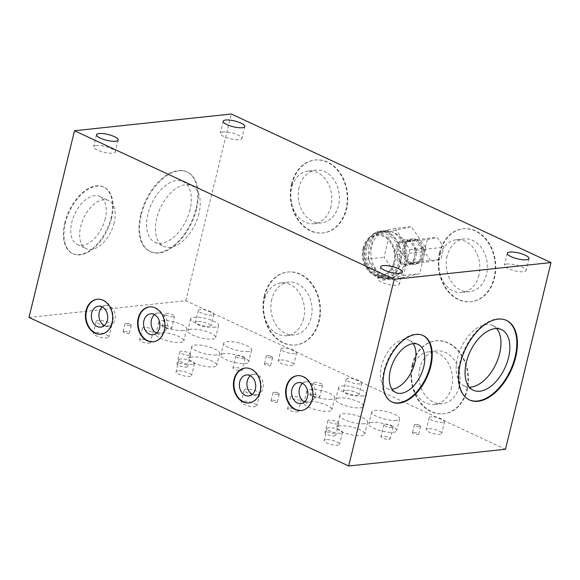 <?xml version="1.0" encoding="UTF-8"?>
<svg xmlns="http://www.w3.org/2000/svg" width="580" height="580" viewBox="0 0 580 580"><rect width="100%" height="100%" fill="white"/><g stroke="black" fill="none" stroke-linecap="round" stroke-linejoin="round"><path stroke-width="0.43" stroke-dasharray="2.9 2.17" d="M419.848 426.713A3.19 0.855 13.7 0 0 420.58 426.365A3.19 0.855 13.7 0 0 419.637 425.474A3.19 0.855 13.7 0 0 415.621 424.495A3.19 0.855 13.7 0 0 415.106 424.509A3.19 0.855 13.7 0 0 414.374 424.857A3.19 0.855 13.7 0 0 416.31 426.162A3.19 0.855 13.7 0 0 419.848 426.713M413.192 432.383A3.19 0.855 13.7 0 0 412.46 432.731A3.19 0.855 13.7 0 0 414.396 434.036A3.19 0.855 13.7 0 0 417.926 434.587A3.19 0.855 13.7 0 0 418.659 434.239A3.19 0.855 13.7 0 0 416.723 432.934A3.19 0.855 13.7 0 0 413.192 432.383M271.839 357.933A3.19 0.855 13.7 0 0 272.571 357.584A3.19 0.855 13.7 0 0 271.636 356.685A3.19 0.855 13.7 0 0 267.619 355.707A3.19 0.855 13.7 0 0 267.105 355.728A3.19 0.855 13.7 0 0 266.372 356.076A3.19 0.855 13.7 0 0 268.308 357.381A3.19 0.855 13.7 0 0 271.839 357.933M265.183 363.602A3.19 0.855 13.7 0 0 264.451 363.95A3.19 0.855 13.7 0 0 266.387 365.255A3.19 0.855 13.7 0 0 269.918 365.806A3.19 0.855 13.7 0 0 270.65 365.458A3.19 0.855 13.7 0 0 268.714 364.153A3.19 0.855 13.7 0 0 265.183 363.602M412.764 364.602A36.692 28.384 -96.1 0 0 443.888 413.743A36.692 28.384 -96.1 0 0 467.233 389.912A36.692 28.384 -96.1 0 0 436.102 340.779A36.692 28.384 -96.1 0 0 412.764 364.602M412.264 364.653A36.692 28.384 -96.1 0 0 443.388 413.794A36.692 28.384 -96.1 0 0 466.726 389.97A36.692 28.384 -96.1 0 0 435.602 340.83A36.692 28.384 -96.1 0 0 412.264 364.653M222.792 131.965A11.165 2.987 13.7 0 0 220.226 133.175A11.165 2.987 13.7 0 0 226.998 137.743A11.165 2.987 13.7 0 0 239.366 139.671A11.165 2.987 13.7 0 0 241.925 138.46A11.165 2.987 13.7 0 0 235.154 133.893A11.165 2.987 13.7 0 0 222.792 131.965M196.584 208.967A43.87 25.201 -65.1 0 1 150.452 251.698A43.87 25.201 -65.1 0 1 141.303 214.861A43.87 25.201 -65.1 0 1 187.427 172.129A43.87 25.201 -65.1 0 1 196.584 208.967M140.708 214.585A43.87 25.201 114.9 0 0 149.857 251.423A43.87 25.201 114.9 0 0 195.989 208.691A43.87 25.201 114.9 0 0 186.832 171.854A43.87 25.201 114.9 0 0 140.708 214.585M366.879 247.479A21.532 16.66 -96.1 0 0 384.438 276.377A21.532 16.66 -96.1 0 0 398.844 262.334A21.532 16.66 -96.1 0 0 379.871 233.588A21.532 16.66 -96.1 0 0 366.879 247.479M363.116 247.972A21.315 16.494 -96.1 0 0 380.502 276.58A21.315 16.494 -96.1 0 0 394.762 262.675A21.315 16.494 -96.1 0 0 375.985 234.219A21.315 16.494 -96.1 0 0 363.116 247.972M369.119 246.225A23.925 18.509 -96.1 0 0 389.419 278.269A23.925 18.509 -96.1 0 0 404.644 262.733A23.925 18.509 -96.1 0 0 384.344 230.68A23.925 18.509 -96.1 0 0 369.119 246.225M365.103 246.652A23.925 18.509 -96.1 0 0 385.403 278.697A23.925 18.509 -96.1 0 0 400.62 263.161A23.925 18.509 -96.1 0 0 380.321 231.115A23.925 18.509 -96.1 0 0 365.103 246.652M469.256 399.852A43.87 25.201 -65.1 0 1 468.959 399.714A43.87 25.201 -65.1 0 1 459.81 362.884A43.87 25.201 -65.1 0 1 505.934 320.153A43.87 25.201 -65.1 0 1 506.231 320.29M101.152 334.138A17.545 13.572 -96.1 0 0 101.399 334.109A17.545 13.572 -96.1 0 0 112.563 322.719A17.545 13.572 -96.1 0 0 97.679 299.215A17.545 13.572 -96.1 0 0 97.425 299.244M153.338 341.765A17.545 13.572 -96.1 0 0 153.584 341.736A17.545 13.572 -96.1 0 0 164.749 330.339A17.545 13.572 -96.1 0 0 149.865 306.842A17.545 13.572 -96.1 0 0 149.611 306.871M380.321 277.544A11.165 2.987 13.7 0 0 377.754 278.748A11.165 2.987 13.7 0 0 381.567 282.141A11.165 2.987 13.7 0 0 396.894 285.244A11.165 2.987 13.7 0 0 399.453 284.04A11.165 2.987 13.7 0 0 392.682 279.473A11.165 2.987 13.7 0 0 380.321 277.544M292.066 183.809A36.692 28.384 -96.1 0 0 323.19 232.95A36.692 28.384 -96.1 0 0 346.528 209.119A36.692 28.384 -96.1 0 0 315.404 159.978A36.692 28.384 -96.1 0 0 292.066 183.809M291.559 183.86A36.692 28.384 -96.1 0 0 322.69 233A36.692 28.384 -96.1 0 0 346.028 209.177A36.692 28.384 -96.1 0 0 314.904 160.036A36.692 28.384 -96.1 0 0 291.559 183.86M440.068 252.59A36.692 28.384 -96.1 0 0 471.199 301.731A36.692 28.384 -96.1 0 0 494.537 277.907A36.692 28.384 -96.1 0 0 463.413 228.767A36.692 28.384 -96.1 0 0 440.068 252.59M439.567 252.648A36.692 28.384 -96.1 0 0 470.692 301.781A36.692 28.384 -96.1 0 0 494.037 277.958A36.692 28.384 -96.1 0 0 462.905 228.817A36.692 28.384 -96.1 0 0 439.567 252.648M111.65 218.029A36.692 21.083 -65.1 0 1 73.066 253.764A36.692 21.083 -65.1 0 1 65.409 222.959A36.692 21.083 -65.1 0 1 103.994 187.224A36.692 21.083 -65.1 0 1 111.65 218.029M64.822 222.684A36.692 21.083 114.9 0 0 72.478 253.489A36.692 21.083 114.9 0 0 111.055 217.754A36.692 21.083 114.9 0 0 103.4 186.948A36.692 21.083 114.9 0 0 64.822 222.684M391.877 401.918A36.692 21.083 -65.1 0 1 391.58 401.788A36.692 21.083 -65.1 0 1 383.924 370.982A36.692 21.083 -65.1 0 1 422.501 335.24A36.692 21.083 -65.1 0 1 422.798 335.385M96.142 145.478A11.165 2.987 13.7 0 0 93.583 146.689A11.165 2.987 13.7 0 0 97.397 150.082A11.165 2.987 13.7 0 0 112.723 153.185A11.165 2.987 13.7 0 0 115.282 151.975A11.165 2.987 13.7 0 0 108.511 147.407A11.165 2.987 13.7 0 0 96.142 145.478M301.339 410.546A17.545 13.572 -96.1 0 0 301.593 410.517A17.545 13.572 -96.1 0 0 312.758 399.127A17.545 13.572 -96.1 0 0 297.866 375.623A17.545 13.572 -96.1 0 0 297.62 375.651M249.154 402.919A17.545 13.572 -96.1 0 0 249.407 402.897A17.545 13.572 -96.1 0 0 260.572 391.5A17.545 13.572 -96.1 0 0 245.681 367.995A17.545 13.572 -96.1 0 0 245.434 368.024M278.48 394.501A3.19 0.855 13.7 0 0 279.212 394.161A3.19 0.855 13.7 0 0 278.277 393.262A3.19 0.855 13.7 0 0 274.26 392.283A3.19 0.855 13.7 0 0 273.745 392.298A3.19 0.855 13.7 0 0 273.013 392.646A3.19 0.855 13.7 0 0 274.949 393.95A3.19 0.855 13.7 0 0 278.48 394.501M271.824 400.178A3.19 0.855 13.7 0 0 271.092 400.519A3.19 0.855 13.7 0 0 273.028 401.824A3.19 0.855 13.7 0 0 276.566 402.375A3.19 0.855 13.7 0 0 277.291 402.034A3.19 0.855 13.7 0 0 275.362 400.729A3.19 0.855 13.7 0 0 271.824 400.178M130.478 325.721A3.19 0.855 13.7 0 0 131.21 325.373A3.19 0.855 13.7 0 0 130.268 324.481A3.19 0.855 13.7 0 0 126.251 323.502A3.19 0.855 13.7 0 0 125.737 323.517A3.19 0.855 13.7 0 0 125.004 323.865A3.19 0.855 13.7 0 0 126.94 325.17A3.19 0.855 13.7 0 0 130.478 325.721M123.823 331.39A3.19 0.855 13.7 0 0 123.09 331.738A3.19 0.855 13.7 0 0 125.026 333.043A3.19 0.855 13.7 0 0 128.557 333.594A3.19 0.855 13.7 0 0 129.289 333.246A3.19 0.855 13.7 0 0 127.353 331.941A3.19 0.855 13.7 0 0 123.823 331.39M506.963 264.031A11.165 2.987 13.7 0 0 504.404 265.234A11.165 2.987 13.7 0 0 511.176 269.801A11.165 2.987 13.7 0 0 523.537 271.73A11.165 2.987 13.7 0 0 526.096 270.526A11.165 2.987 13.7 0 0 522.283 267.126A11.165 2.987 13.7 0 0 506.963 264.031M264.755 295.822A36.692 28.384 -96.1 0 0 295.887 344.962A36.692 28.384 -96.1 0 0 319.225 321.132A36.692 28.384 -96.1 0 0 288.101 271.991A36.692 28.384 -96.1 0 0 264.755 295.822M264.255 295.873A36.692 28.384 -96.1 0 0 295.38 345.013A36.692 28.384 -96.1 0 0 318.724 321.189A36.692 28.384 -96.1 0 0 287.593 272.049A36.692 28.384 -96.1 0 0 264.255 295.873M197.258 321.523A7.975 2.131 13.7 0 0 195.431 322.386A7.975 2.131 13.7 0 0 200.267 325.648A7.975 2.131 13.7 0 0 209.097 327.026A7.975 2.131 13.7 0 0 210.931 326.17A7.975 2.131 13.7 0 0 206.096 322.908A7.975 2.131 13.7 0 0 197.258 321.523M212.012 315.078A7.975 2.131 -166.3 0 1 203.181 313.7A7.975 2.131 -166.3 0 1 198.345 310.438A7.975 2.131 -166.3 0 1 200.173 309.575A7.975 2.131 -166.3 0 1 209.003 310.96A7.975 2.131 -166.3 0 1 213.839 314.222A7.975 2.131 -166.3 0 1 212.012 315.078M311.467 394.183A4.785 1.276 13.7 0 0 310.365 394.704A4.785 1.276 13.7 0 0 313.272 396.662A4.785 1.276 13.7 0 0 318.572 397.488A4.785 1.276 13.7 0 0 319.667 396.974A4.785 1.276 13.7 0 0 316.767 395.016A4.785 1.276 13.7 0 0 311.467 394.183M321.48 385.54A4.785 1.276 -166.3 0 1 316.18 384.714A4.785 1.276 -166.3 0 1 313.28 382.757A4.785 1.276 -166.3 0 1 314.375 382.242A4.785 1.276 -166.3 0 1 319.674 383.068A4.785 1.276 -166.3 0 1 322.582 385.026A4.785 1.276 -166.3 0 1 321.48 385.54M419.811 368.162A26.52 20.517 -96.1 0 0 442.308 403.68A26.52 20.517 -96.1 0 0 459.179 386.461A26.52 20.517 -96.1 0 0 436.682 350.943A26.52 20.517 -96.1 0 0 419.811 368.162M451.639 387.266A26.52 20.517 83.9 0 1 434.768 404.485A26.52 20.517 83.9 0 1 412.271 368.967A26.52 20.517 83.9 0 1 429.142 351.748A26.52 20.517 83.9 0 1 451.639 387.266M372.092 422.356A14.355 3.835 13.7 0 0 368.793 423.915A14.355 3.835 13.7 0 0 377.5 429.78A14.355 3.835 13.7 0 0 393.399 432.267A14.355 3.835 13.7 0 0 396.691 430.715A14.355 3.835 13.7 0 0 387.984 424.843A14.355 3.835 13.7 0 0 372.092 422.356M396.314 420.319A14.355 3.835 -166.3 0 1 380.415 417.832A14.355 3.835 -166.3 0 1 371.708 411.967A14.355 3.835 -166.3 0 1 374.999 410.408A14.355 3.835 -166.3 0 1 390.898 412.895A14.355 3.835 -166.3 0 1 399.605 418.767A14.355 3.835 -166.3 0 1 396.314 420.319M198.882 213.795A33.43 19.205 -65.1 0 1 163.734 246.355A33.43 19.205 -65.1 0 1 156.76 218.29A33.43 19.205 -65.1 0 1 191.907 185.731A33.43 19.205 -65.1 0 1 198.882 213.795M190.001 209.67A33.43 19.205 -65.1 0 1 154.853 242.23A33.43 19.205 -65.1 0 1 147.878 214.165A33.43 19.205 -65.1 0 1 183.026 181.598A33.43 19.205 -65.1 0 1 190.001 209.67M363.906 248.334A20.256 15.675 -96.1 0 0 381.089 275.471A20.256 15.675 -96.1 0 0 393.979 262.312A20.256 15.675 -96.1 0 0 376.79 235.183A20.256 15.675 -96.1 0 0 363.906 248.334M393.878 262.327A20.256 15.675 83.9 0 1 380.995 275.478A20.256 15.675 83.9 0 1 363.805 248.349A20.256 15.675 83.9 0 1 376.696 235.19A20.256 15.675 83.9 0 1 393.878 262.327M496.632 328.555A33.43 19.205 114.9 0 0 492.659 325.496A33.43 19.205 114.9 0 0 457.504 358.056A33.43 19.205 114.9 0 0 464.478 386.12A33.43 19.205 114.9 0 0 469.387 387.186M191.059 329.157A14.355 3.835 13.7 0 0 187.768 330.709A14.355 3.835 13.7 0 0 196.475 336.581A14.355 3.835 13.7 0 0 212.374 339.061A14.355 3.835 13.7 0 0 215.666 337.509A14.355 3.835 13.7 0 0 206.958 331.637A14.355 3.835 13.7 0 0 191.059 329.157M215.289 327.113A14.355 3.835 -166.3 0 1 199.389 324.633A14.355 3.835 -166.3 0 1 190.682 318.761A14.355 3.835 -166.3 0 1 193.974 317.209A14.355 3.835 -166.3 0 1 209.873 319.689A14.355 3.835 -166.3 0 1 218.58 325.561A14.355 3.835 -166.3 0 1 215.289 327.113M339.068 397.938A14.355 3.835 13.7 0 0 335.776 399.489A14.355 3.835 13.7 0 0 344.484 405.362A14.355 3.835 13.7 0 0 360.383 407.841A14.355 3.835 13.7 0 0 363.674 406.29A14.355 3.835 13.7 0 0 354.967 400.417A14.355 3.835 13.7 0 0 339.068 397.938M363.29 395.893A14.355 3.835 -166.3 0 1 347.391 393.414A14.355 3.835 -166.3 0 1 338.691 387.541A14.355 3.835 -166.3 0 1 341.982 385.99A14.355 3.835 -166.3 0 1 357.882 388.47A14.355 3.835 -166.3 0 1 366.589 394.342A14.355 3.835 -166.3 0 1 363.29 395.893M95.142 332.42A7.975 2.131 13.7 0 0 93.315 333.282A7.975 2.131 13.7 0 0 98.15 336.545A7.975 2.131 13.7 0 0 106.981 337.923A7.975 2.131 13.7 0 0 108.808 337.06A7.975 2.131 13.7 0 0 103.972 333.805A7.975 2.131 13.7 0 0 95.142 332.42M109.896 325.974A7.975 2.131 -166.3 0 1 101.058 324.597A7.975 2.131 -166.3 0 1 96.222 321.334A7.975 2.131 -166.3 0 1 98.056 320.472A7.975 2.131 -166.3 0 1 106.887 321.856A7.975 2.131 -166.3 0 1 111.722 325.119A7.975 2.131 -166.3 0 1 109.896 325.974M243.143 401.208A7.975 2.131 13.7 0 0 241.316 402.071A7.975 2.131 13.7 0 0 246.152 405.333A7.975 2.131 13.7 0 0 254.99 406.711A7.975 2.131 13.7 0 0 256.817 405.848A7.975 2.131 13.7 0 0 251.981 402.585A7.975 2.131 13.7 0 0 243.143 401.208M257.897 394.762A7.975 2.131 -166.3 0 1 249.067 393.385A7.975 2.131 -166.3 0 1 244.231 390.123A7.975 2.131 -166.3 0 1 246.058 389.26A7.975 2.131 -166.3 0 1 254.888 390.637A7.975 2.131 -166.3 0 1 259.731 393.9A7.975 2.131 -166.3 0 1 257.897 394.762M177.908 370.888A7.975 2.131 13.7 0 0 176.073 371.751A7.975 2.131 13.7 0 0 180.909 375.013A7.975 2.131 13.7 0 0 189.747 376.391A7.975 2.131 13.7 0 0 191.574 375.528A7.975 2.131 13.7 0 0 186.738 372.266A7.975 2.131 13.7 0 0 177.908 370.888M192.661 364.443A7.975 2.131 -166.3 0 1 183.824 363.065A7.975 2.131 -166.3 0 1 178.988 359.803A7.975 2.131 -166.3 0 1 180.815 358.94A7.975 2.131 -166.3 0 1 189.653 360.318A7.975 2.131 -166.3 0 1 194.488 363.58A7.975 2.131 -166.3 0 1 192.661 364.443M104.299 325.525A10.527 8.142 -96.1 0 0 108.192 326.33A10.527 8.142 -96.1 0 0 114.891 319.493A10.527 8.142 -96.1 0 0 105.959 305.392A10.527 8.142 -96.1 0 0 102.319 306.994M140.868 339.314A5.582 1.494 13.7 0 0 139.591 339.916A5.582 1.494 13.7 0 0 142.977 342.2A5.582 1.494 13.7 0 0 149.161 343.171A5.582 1.494 13.7 0 0 150.438 342.562A5.582 1.494 13.7 0 0 147.052 340.279A5.582 1.494 13.7 0 0 140.868 339.314M152.069 331.224A5.582 1.494 -166.3 0 1 145.892 330.252A5.582 1.494 -166.3 0 1 142.506 327.976A5.582 1.494 -166.3 0 1 143.782 327.367A5.582 1.494 -166.3 0 1 149.966 328.331A5.582 1.494 -166.3 0 1 153.352 330.614A5.582 1.494 -166.3 0 1 152.069 331.224M156.484 333.152A10.527 8.142 -96.1 0 0 160.377 333.957A10.527 8.142 -96.1 0 0 167.076 327.12A10.527 8.142 -96.1 0 0 158.144 313.019A10.527 8.142 -96.1 0 0 154.505 314.621M178.212 363.276A5.582 1.494 13.7 0 0 176.929 363.877A5.582 1.494 13.7 0 0 180.315 366.161A5.582 1.494 13.7 0 0 186.499 367.125A5.582 1.494 13.7 0 0 187.782 366.524A5.582 1.494 13.7 0 0 184.397 364.24A5.582 1.494 13.7 0 0 178.212 363.276M189.413 355.177A5.582 1.494 -166.3 0 1 183.229 354.213A5.582 1.494 -166.3 0 1 179.844 351.93A5.582 1.494 -166.3 0 1 181.127 351.328A5.582 1.494 -166.3 0 1 187.311 352.292A5.582 1.494 -166.3 0 1 190.697 354.576A5.582 1.494 -166.3 0 1 189.413 355.177M159.203 332.558A14.355 3.835 13.7 0 0 155.904 334.109A14.355 3.835 13.7 0 0 164.611 339.981A14.355 3.835 13.7 0 0 180.51 342.461A14.355 3.835 13.7 0 0 183.802 340.91A14.355 3.835 13.7 0 0 175.102 335.037A14.355 3.835 13.7 0 0 159.203 332.558M183.425 330.513A14.355 3.835 -166.3 0 1 167.526 328.033A14.355 3.835 -166.3 0 1 158.819 322.161A14.355 3.835 -166.3 0 1 162.11 320.61A14.355 3.835 -166.3 0 1 178.009 323.089A14.355 3.835 -166.3 0 1 186.716 328.962A14.355 3.835 -166.3 0 1 183.425 330.513M307.204 401.338A14.355 3.835 13.7 0 0 303.913 402.89A14.355 3.835 13.7 0 0 312.62 408.762A14.355 3.835 13.7 0 0 328.519 411.242A14.355 3.835 13.7 0 0 331.811 409.69A14.355 3.835 13.7 0 0 323.103 403.818A14.355 3.835 13.7 0 0 307.204 401.338M331.434 399.294A14.355 3.835 -166.3 0 1 315.535 396.814A14.355 3.835 -166.3 0 1 306.827 390.942A14.355 3.835 -166.3 0 1 310.119 389.39A14.355 3.835 -166.3 0 1 326.018 391.87A14.355 3.835 -166.3 0 1 334.725 397.742A14.355 3.835 -166.3 0 1 331.434 399.294M299.113 187.369A26.52 20.517 -96.1 0 0 321.61 222.887A26.52 20.517 -96.1 0 0 338.481 205.668A26.52 20.517 -96.1 0 0 315.984 170.15A26.52 20.517 -96.1 0 0 299.113 187.369M330.941 206.473A26.52 20.517 83.9 0 1 314.07 223.692A26.52 20.517 83.9 0 1 291.573 188.174A26.52 20.517 83.9 0 1 308.444 170.955A26.52 20.517 83.9 0 1 330.941 206.473M192.118 356.99A14.355 3.835 13.7 0 0 188.826 358.541A14.355 3.835 13.7 0 0 197.533 364.414A14.355 3.835 13.7 0 0 213.433 366.894A14.355 3.835 13.7 0 0 216.724 365.342A14.355 3.835 13.7 0 0 208.017 359.469A14.355 3.835 13.7 0 0 192.118 356.99M216.347 354.945A14.355 3.835 -166.3 0 1 200.448 352.466A14.355 3.835 -166.3 0 1 191.741 346.594A14.355 3.835 -166.3 0 1 195.032 345.042A14.355 3.835 -166.3 0 1 210.931 347.521A14.355 3.835 -166.3 0 1 219.639 353.394A14.355 3.835 -166.3 0 1 216.347 354.945M447.115 256.157A26.52 20.517 -96.1 0 0 469.611 291.675A26.52 20.517 -96.1 0 0 486.482 274.449A26.52 20.517 -96.1 0 0 463.986 238.931A26.52 20.517 -96.1 0 0 447.115 256.157M478.95 275.254A26.52 20.517 83.9 0 1 462.079 292.48A26.52 20.517 83.9 0 1 439.575 256.954A26.52 20.517 83.9 0 1 456.446 239.736A26.52 20.517 83.9 0 1 478.95 275.254M340.126 425.771A14.355 3.835 13.7 0 0 336.835 427.322A14.355 3.835 13.7 0 0 345.542 433.195A14.355 3.835 13.7 0 0 361.442 435.674A14.355 3.835 13.7 0 0 364.733 434.123A14.355 3.835 13.7 0 0 356.026 428.25A14.355 3.835 13.7 0 0 340.126 425.771M364.349 423.726A14.355 3.835 -166.3 0 1 348.45 421.247A14.355 3.835 -166.3 0 1 339.75 415.374A14.355 3.835 -166.3 0 1 343.041 413.823A14.355 3.835 -166.3 0 1 358.94 416.302A14.355 3.835 -166.3 0 1 367.64 422.175A14.355 3.835 -166.3 0 1 364.349 423.726M382.039 436.116A4.785 1.276 13.7 0 0 380.937 436.631A4.785 1.276 13.7 0 0 383.844 438.589A4.785 1.276 13.7 0 0 389.144 439.415A4.785 1.276 13.7 0 0 390.238 438.9A4.785 1.276 13.7 0 0 387.338 436.943A4.785 1.276 13.7 0 0 382.039 436.116M392.051 427.467A4.785 1.276 -166.3 0 1 386.751 426.641A4.785 1.276 -166.3 0 1 383.851 424.683A4.785 1.276 -166.3 0 1 384.953 424.168A4.785 1.276 -166.3 0 1 390.253 424.995A4.785 1.276 -166.3 0 1 393.153 426.952A4.785 1.276 -166.3 0 1 392.051 427.467M234.03 367.336A4.785 1.276 13.7 0 0 232.935 367.851A4.785 1.276 13.7 0 0 235.835 369.808A4.785 1.276 13.7 0 0 241.135 370.635A4.785 1.276 13.7 0 0 242.23 370.12A4.785 1.276 13.7 0 0 239.33 368.162A4.785 1.276 13.7 0 0 234.03 367.336M244.049 358.687A4.785 1.276 -166.3 0 1 238.75 357.86A4.785 1.276 -166.3 0 1 235.85 355.902A4.785 1.276 -166.3 0 1 236.944 355.388A4.785 1.276 -166.3 0 1 242.244 356.214A4.785 1.276 -166.3 0 1 245.144 358.172A4.785 1.276 -166.3 0 1 244.049 358.687M114.122 222.836A26.52 15.239 -65.1 0 1 86.231 248.675A26.52 15.239 -65.1 0 1 80.7 226.403A26.52 15.239 -65.1 0 1 108.59 200.571A26.52 15.239 -65.1 0 1 114.122 222.836M105.241 218.711A26.52 15.239 -65.1 0 1 77.358 244.542A26.52 15.239 -65.1 0 1 71.819 222.278A26.52 15.239 -65.1 0 1 99.709 196.446A26.52 15.239 -65.1 0 1 105.241 218.711M413.185 343.679A26.52 15.239 114.9 0 0 409.335 340.337A26.52 15.239 114.9 0 0 381.451 366.168A26.52 15.239 114.9 0 0 386.983 388.44A26.52 15.239 114.9 0 0 392.015 389.224M304.486 401.933A10.527 8.142 -96.1 0 0 308.386 402.738A10.527 8.142 -96.1 0 0 315.085 395.901A10.527 8.142 -96.1 0 0 306.153 381.799A10.527 8.142 -96.1 0 0 302.513 383.402M326.221 432.057A5.582 1.494 13.7 0 0 324.938 432.658A5.582 1.494 13.7 0 0 328.324 434.942A5.582 1.494 13.7 0 0 334.508 435.906A5.582 1.494 13.7 0 0 335.791 435.304A5.582 1.494 13.7 0 0 332.405 433.021A5.582 1.494 13.7 0 0 326.221 432.057M337.422 423.958A5.582 1.494 -166.3 0 1 331.238 422.994A5.582 1.494 -166.3 0 1 327.852 420.71A5.582 1.494 -166.3 0 1 329.128 420.108A5.582 1.494 -166.3 0 1 335.312 421.073A5.582 1.494 -166.3 0 1 338.698 423.357A5.582 1.494 -166.3 0 1 337.422 423.958M252.3 394.313A10.527 8.142 -96.1 0 0 256.2 395.111A10.527 8.142 -96.1 0 0 262.899 388.274A10.527 8.142 -96.1 0 0 253.968 374.173A10.527 8.142 -96.1 0 0 250.328 375.775M288.876 408.095A5.582 1.494 13.7 0 0 287.593 408.704A5.582 1.494 13.7 0 0 290.979 410.988A5.582 1.494 13.7 0 0 297.163 411.952A5.582 1.494 13.7 0 0 298.446 411.343A5.582 1.494 13.7 0 0 295.06 409.067A5.582 1.494 13.7 0 0 288.876 408.095M300.077 400.004A5.582 1.494 -166.3 0 1 293.893 399.04A5.582 1.494 -166.3 0 1 290.507 396.756A5.582 1.494 -166.3 0 1 291.791 396.147A5.582 1.494 -166.3 0 1 297.975 397.119A5.582 1.494 -166.3 0 1 301.361 399.402A5.582 1.494 -166.3 0 1 300.077 400.004M325.909 439.669A7.975 2.131 13.7 0 0 324.082 440.532A7.975 2.131 13.7 0 0 328.918 443.794A7.975 2.131 13.7 0 0 337.748 445.172A7.975 2.131 13.7 0 0 339.583 444.309A7.975 2.131 13.7 0 0 334.747 441.047A7.975 2.131 13.7 0 0 325.909 439.669M340.663 433.224A7.975 2.131 -166.3 0 1 331.832 431.846A7.975 2.131 -166.3 0 1 326.997 428.584A7.975 2.131 -166.3 0 1 328.824 427.721A7.975 2.131 -166.3 0 1 337.654 429.099A7.975 2.131 -166.3 0 1 342.49 432.361A7.975 2.131 -166.3 0 1 340.663 433.224M271.802 299.382A26.52 20.517 -96.1 0 0 294.306 334.899A26.52 20.517 -96.1 0 0 311.17 317.68A26.52 20.517 -96.1 0 0 288.673 282.163A26.52 20.517 -96.1 0 0 271.802 299.382M303.637 318.485A26.52 20.517 83.9 0 1 286.767 335.704A26.52 20.517 83.9 0 1 264.27 300.186A26.52 20.517 83.9 0 1 281.14 282.967A26.52 20.517 83.9 0 1 303.637 318.485M224.083 353.575A14.355 3.835 13.7 0 0 220.792 355.127A14.355 3.835 13.7 0 0 229.499 360.999A14.355 3.835 13.7 0 0 245.398 363.479A14.355 3.835 13.7 0 0 248.689 361.927A14.355 3.835 13.7 0 0 239.982 356.055A14.355 3.835 13.7 0 0 224.083 353.575M248.305 351.531A14.355 3.835 -166.3 0 1 232.406 349.051A14.355 3.835 -166.3 0 1 223.706 343.179A14.355 3.835 -166.3 0 1 226.998 341.627A14.355 3.835 -166.3 0 1 242.897 344.107A14.355 3.835 -166.3 0 1 251.597 349.979A14.355 3.835 -166.3 0 1 248.305 351.531M280.024 359.992A7.975 2.131 13.7 0 0 278.197 360.854A7.975 2.131 13.7 0 0 283.033 364.117A7.975 2.131 13.7 0 0 291.863 365.494A7.975 2.131 13.7 0 0 293.697 364.631A7.975 2.131 13.7 0 0 288.855 361.369A7.975 2.131 13.7 0 0 280.024 359.992M294.778 353.546A7.975 2.131 -166.3 0 1 285.947 352.169A7.975 2.131 -166.3 0 1 281.111 348.906A7.975 2.131 -166.3 0 1 282.938 348.043A7.975 2.131 -166.3 0 1 291.769 349.421A7.975 2.131 -166.3 0 1 296.605 352.683A7.975 2.131 -166.3 0 1 294.778 353.546M428.033 428.772A7.975 2.131 13.7 0 0 426.199 429.635A7.975 2.131 13.7 0 0 431.041 432.897A7.975 2.131 13.7 0 0 439.872 434.275A7.975 2.131 13.7 0 0 441.699 433.412A7.975 2.131 13.7 0 0 436.863 430.15A7.975 2.131 13.7 0 0 428.033 428.772M442.786 422.327A7.975 2.131 -166.3 0 1 433.949 420.95A7.975 2.131 -166.3 0 1 429.113 417.687A7.975 2.131 -166.3 0 1 430.94 416.824A7.975 2.131 -166.3 0 1 439.778 418.202A7.975 2.131 -166.3 0 1 444.613 421.464A7.975 2.131 -166.3 0 1 442.786 422.327M345.267 390.311A7.975 2.131 13.7 0 0 343.44 391.174A7.975 2.131 13.7 0 0 348.275 394.436A7.975 2.131 13.7 0 0 357.106 395.814A7.975 2.131 13.7 0 0 358.933 394.951A7.975 2.131 13.7 0 0 354.097 391.688A7.975 2.131 13.7 0 0 345.267 390.311M360.02 383.866A7.975 2.131 -166.3 0 1 351.183 382.488A7.975 2.131 -166.3 0 1 346.347 379.226A7.975 2.131 -166.3 0 1 348.181 378.363A7.975 2.131 -166.3 0 1 357.012 379.74A7.975 2.131 -166.3 0 1 361.848 383.003A7.975 2.131 -166.3 0 1 360.02 383.866M163.458 325.402A4.785 1.276 13.7 0 0 162.364 325.924A4.785 1.276 13.7 0 0 165.264 327.881A4.785 1.276 13.7 0 0 170.563 328.708A4.785 1.276 13.7 0 0 171.658 328.186A4.785 1.276 13.7 0 0 168.758 326.228A4.785 1.276 13.7 0 0 163.458 325.402M173.478 316.76A4.785 1.276 -166.3 0 1 168.178 315.933A4.785 1.276 -166.3 0 1 165.271 313.976A4.785 1.276 -166.3 0 1 166.373 313.454A4.785 1.276 -166.3 0 1 171.673 314.28A4.785 1.276 -166.3 0 1 174.573 316.238A4.785 1.276 -166.3 0 1 173.478 316.76M29 317.427L185.796 300.694L505.492 449.261M185.796 300.694L231.304 114.006M409.603 263.69A12.76 9.874 83.9 0 1 409.429 263.61A12.76 9.874 83.9 0 1 402.897 254.134A12.76 9.874 83.9 0 1 402.817 253.677A12.76 9.874 83.9 0 1 405.637 242.106A12.76 9.874 83.9 0 1 405.899 241.809A12.76 9.874 83.9 0 1 411.162 239.054A12.76 9.874 83.9 0 1 415.251 239.714A12.76 9.874 83.9 0 1 415.425 239.794A12.76 9.874 83.9 0 1 415.599 239.874L405.696 241.853L402.752 253.924L409.777 263.769A12.76 9.874 83.9 0 1 409.603 263.69M416.933 239.634A12.76 9.874 -96.1 0 0 416.759 239.554A12.76 9.874 -96.1 0 0 412.67 238.895A12.76 9.874 -96.1 0 0 407.407 241.65A12.76 9.874 -96.1 0 0 407.146 241.947A12.76 9.874 -96.1 0 0 404.325 253.511A12.76 9.874 -96.1 0 0 404.405 253.975A12.76 9.874 -96.1 0 0 410.937 263.45A12.76 9.874 -96.1 0 0 411.111 263.53A12.76 9.874 -96.1 0 0 411.285 263.61L404.26 253.764L407.203 241.693L417.107 239.714A12.76 9.874 -96.1 0 0 416.933 239.634M402.063 264.494A12.76 9.874 83.9 0 1 395.096 250.828A12.76 9.874 83.9 0 1 403.622 239.859A12.76 9.874 83.9 0 1 407.885 240.599A12.76 9.874 83.9 0 1 414.852 254.265A12.76 9.874 83.9 0 1 406.326 265.234A12.76 9.874 83.9 0 1 402.063 264.494M409.393 240.439A12.76 9.874 -96.1 0 0 409.219 240.359A12.76 9.874 -96.1 0 0 405.13 239.692A12.76 9.874 -96.1 0 0 399.866 242.454A12.76 9.874 -96.1 0 0 399.605 242.752A12.76 9.874 -96.1 0 0 396.785 254.315A12.76 9.874 -96.1 0 0 396.865 254.772A12.76 9.874 -96.1 0 0 403.397 264.248A12.76 9.874 -96.1 0 0 403.571 264.335A12.76 9.874 -96.1 0 0 403.745 264.415L396.72 254.569L399.663 242.498L409.567 240.519A12.76 9.874 -96.1 0 0 409.393 240.439M377.58 276.558A23.127 17.893 83.9 0 1 364.958 251.792A23.127 17.893 83.9 0 1 380.408 231.906A23.127 17.893 83.9 0 1 388.143 233.247A23.127 17.893 83.9 0 1 400.765 258.02A23.127 17.893 83.9 0 1 385.316 277.907A23.127 17.893 83.9 0 1 377.58 276.558M383.612 275.921A23.127 17.893 83.9 0 1 370.99 251.147A23.127 17.893 83.9 0 1 386.439 231.261A23.127 17.893 83.9 0 1 394.175 232.609A23.127 17.893 83.9 0 1 406.798 257.375A23.127 17.893 83.9 0 1 391.348 277.262A23.127 17.893 83.9 0 1 383.612 275.921M390.369 231.362L384.061 257.23L398.67 278.414L419.587 273.731L425.887 247.863L411.278 226.679L390.369 231.362L374.288 233.073L395.197 228.397L411.278 226.679M395.197 228.397L409.806 249.581L403.499 275.449L382.59 280.133L367.981 258.941L384.061 257.23M367.981 258.941L374.288 233.073M382.59 280.133L398.67 278.414M403.499 275.449L419.587 273.731M409.806 249.581L425.887 247.863M422.131 249.349A12.76 9.874 83.9 0 1 422.211 249.813L415.599 239.874A12.76 9.874 83.9 0 1 422.131 249.349M419.391 261.377A12.76 9.874 83.9 0 1 419.13 261.674L422.211 249.813A12.76 9.874 83.9 0 1 419.391 261.377M416.179 250.451A12.76 9.874 -96.1 0 0 416.099 249.994L413.098 262.32A12.76 9.874 -96.1 0 0 413.359 262.022A12.76 9.874 -96.1 0 0 416.179 250.451M396.72 254.569L402.752 253.924M399.663 242.498L405.696 241.853M403.542 264.458L409.574 263.813M419.13 261.674L409.777 263.769A12.76 9.874 83.9 0 0 413.866 264.429A12.76 9.874 83.9 0 0 419.13 261.674M413.301 262.276L419.333 261.631M407.834 265.075A12.76 9.874 -96.1 0 1 403.745 264.415L413.098 262.32A12.76 9.874 -96.1 0 1 407.834 265.075L406.326 265.234M416.244 250.205L422.276 249.56M409.422 240.316L415.454 239.67M416.099 249.994L409.567 240.519A12.76 9.874 -96.1 0 1 416.099 249.994M423.719 249.646A12.76 9.874 -96.1 0 0 423.639 249.19L420.638 261.515A12.76 9.874 -96.1 0 0 420.899 261.217A12.76 9.874 -96.1 0 0 423.719 249.646M427.308 239.547L424.364 251.618L431.179 261.507L440.938 259.325L443.881 247.254L437.066 237.365L427.308 239.547L407.203 241.693M404.26 253.764L424.364 251.618M411.075 263.654L431.179 261.507M420.841 261.471L440.938 259.325M415.374 264.27A12.76 9.874 -96.1 0 1 411.285 263.61L420.638 261.515A12.76 9.874 -96.1 0 1 415.374 264.27L413.866 264.429M423.784 249.4L443.881 247.254M416.962 239.511L437.066 237.365M423.639 249.19L417.107 239.714A12.76 9.874 -96.1 0 1 423.639 249.19M419.637 425.474L417.745 424.524L415.621 424.495M414.374 424.857L412.46 432.731M271.636 356.685L269.736 355.743L267.619 355.707M266.372 356.076L264.451 363.95M443.388 413.794L443.888 413.743M223.14 121.227L220.226 133.175M149.857 251.423L150.452 251.698M380.502 276.58L384.438 276.377M385.403 278.697L389.419 278.269M468.959 399.714L469.553 399.99M100.898 334.167L101.399 334.109M153.084 341.794L153.584 341.736M380.668 266.8L377.754 278.748M322.69 233L323.19 232.95M470.692 301.781L471.199 301.731M72.478 253.489L73.066 253.764M391.58 401.788L392.167 402.063M96.497 134.741L93.583 146.689M301.092 410.575L301.593 410.517M248.907 402.948L249.407 402.897M278.277 393.262L276.377 392.312L274.26 392.283M273.013 392.646L271.092 400.519M130.268 324.481L128.376 323.531L126.251 323.502M125.004 323.865L123.09 331.738M507.311 253.286L504.404 265.234M295.38 345.013L295.887 344.962M198.345 310.438L195.431 322.386M313.28 382.757L310.365 394.704M434.768 404.485L442.308 403.68M371.708 411.967L368.793 423.915M154.853 242.23L163.734 246.355M464.478 386.12L473.36 390.246M190.682 318.761L187.768 330.709M338.691 387.541L335.776 399.489M96.222 321.334L93.315 333.282M244.231 390.123L241.316 402.071M178.988 359.803L176.073 371.751M100.659 327.135L108.192 326.33M142.506 327.976L139.591 339.916M152.844 334.762L160.377 333.957M179.844 351.93L176.929 363.877M158.819 322.161L155.904 334.109M306.827 390.942L303.913 402.89M314.07 223.692L321.61 222.887M191.741 346.594L188.826 358.541M462.079 292.48L469.611 291.675M339.75 415.374L336.835 427.322M383.851 424.683L380.937 436.631M235.85 355.902L232.935 367.851M77.358 244.542L86.231 248.675M386.983 388.44L395.864 392.566M300.846 403.542L308.386 402.738M327.852 420.71L324.938 432.658M248.661 395.915L256.2 395.111M290.507 396.756L287.593 408.704M326.997 428.584L324.082 440.532M286.767 335.704L294.306 334.899M223.706 343.179L220.792 355.127M281.111 348.906L278.197 360.854M429.113 417.687L426.199 429.635M346.347 379.226L343.44 391.174M165.271 313.976L162.364 325.924M174.573 316.238L171.658 328.186M361.848 383.003L358.933 394.951M444.613 421.464L441.699 433.412M296.605 352.683L293.697 364.631M251.597 349.979L248.689 361.927M281.14 282.967L288.673 282.163M342.49 432.361L339.583 444.309M301.361 399.402L298.446 411.343M246.427 374.977L253.968 374.173M338.698 423.357L335.791 435.304M298.613 382.604L306.153 381.799M409.335 340.337L418.216 344.462M99.709 196.446L108.59 200.571M245.144 358.172L242.23 370.12M393.153 426.952L390.238 438.9M367.64 422.175L364.733 434.123M456.446 239.736L463.986 238.931M219.639 353.394L216.724 365.342M308.444 170.955L315.984 170.15M334.725 397.742L331.811 409.69M186.716 328.962L183.802 340.91M190.697 354.576L187.782 366.524M150.612 313.824L158.144 313.019M153.352 330.614L150.438 342.562M98.419 306.196L105.959 305.392M194.488 363.58L191.574 375.528M259.731 393.9L256.817 405.848M111.722 325.119L108.808 337.06M366.589 394.342L363.674 406.29M218.58 325.561L215.666 337.509M492.659 325.496L501.533 329.621M183.026 181.598L191.907 185.731M399.605 418.767L396.691 430.715M429.142 351.748L436.682 350.943M322.582 385.026L319.667 396.974M213.839 314.222L210.931 326.17M287.593 272.049L288.101 271.991M529.011 258.579L526.096 270.526M131.21 325.373L129.289 333.246M279.212 394.161L277.291 402.034M245.18 368.053L245.681 367.995M297.366 375.673L297.866 375.623M118.197 140.026L115.282 151.975M422.501 335.24L423.096 335.515M103.4 186.948L103.994 187.224M462.905 228.817L463.413 228.767M314.904 160.036L315.404 159.978M402.368 272.092L399.453 284.04M149.357 306.892L149.865 306.842M97.172 299.265L97.679 299.215M505.934 320.153L506.528 320.428M380.321 231.115L384.344 230.68M375.985 234.219L379.871 233.588M186.832 171.854L187.427 172.129M244.84 126.513L241.925 138.46M435.602 340.83L436.102 340.779M272.571 357.584L270.65 365.458M420.58 426.365L418.659 434.239M412.67 238.895L411.162 239.054M405.13 239.692L403.622 239.859M386.439 231.261L380.408 231.906M391.348 277.262L385.316 277.907"/><path stroke-width="0.87" d="M242.28 127.723A11.165 2.987 -166.3 0 1 229.912 125.795A11.165 2.987 -166.3 0 1 223.14 121.227A11.165 2.987 -166.3 0 1 225.7 120.016A11.165 2.987 -166.3 0 1 238.068 121.945A11.165 2.987 -166.3 0 1 244.84 126.513A11.165 2.987 -166.3 0 1 242.28 127.723M515.678 357.258A43.87 25.201 -65.1 0 1 469.553 399.99A43.87 25.201 -65.1 0 1 460.397 363.16A43.87 25.201 -65.1 0 1 506.528 320.428A43.87 25.201 -65.1 0 1 515.678 357.258M506.231 320.29A43.87 25.201 -65.1 0 1 515.091 356.983A43.87 25.201 -65.1 0 1 469.256 399.852M97.425 299.244A17.545 13.572 -96.1 0 0 86.514 310.612A17.545 13.572 -96.1 0 0 101.152 334.138M112.063 322.77A17.545 13.572 83.9 0 1 100.898 334.167A17.545 13.572 83.9 0 1 86.014 310.662A17.545 13.572 83.9 0 1 97.172 299.265A17.545 13.572 83.9 0 1 112.063 322.77M149.611 306.871A17.545 13.572 -96.1 0 0 138.7 318.239A17.545 13.572 -96.1 0 0 153.338 341.765M164.249 330.397A17.545 13.572 83.9 0 1 153.084 341.794A17.545 13.572 83.9 0 1 138.2 318.289A17.545 13.572 83.9 0 1 149.357 306.892A17.545 13.572 83.9 0 1 164.249 330.397M399.809 273.296A11.165 2.987 -166.3 0 1 387.44 271.368A11.165 2.987 -166.3 0 1 380.668 266.8A11.165 2.987 -166.3 0 1 383.228 265.596A11.165 2.987 -166.3 0 1 395.596 267.525A11.165 2.987 -166.3 0 1 402.368 272.092A11.165 2.987 -166.3 0 1 399.809 273.296M430.751 366.321A36.692 21.083 -65.1 0 1 392.167 402.063A36.692 21.083 -65.1 0 1 384.511 371.258A36.692 21.083 -65.1 0 1 423.096 335.515A36.692 21.083 -65.1 0 1 430.751 366.321M422.798 335.385A36.692 21.083 -65.1 0 1 430.157 366.045A36.692 21.083 -65.1 0 1 391.877 401.918M115.638 141.237A11.165 2.987 -166.3 0 1 103.269 139.309A11.165 2.987 -166.3 0 1 96.497 134.741A11.165 2.987 -166.3 0 1 99.057 133.53A11.165 2.987 -166.3 0 1 111.425 135.459A11.165 2.987 -166.3 0 1 118.197 140.026A11.165 2.987 -166.3 0 1 115.638 141.237M297.62 375.651A17.545 13.572 -96.1 0 0 286.708 387.02A17.545 13.572 -96.1 0 0 301.339 410.546M312.25 399.178A17.545 13.572 83.9 0 1 301.092 410.575A17.545 13.572 83.9 0 1 286.201 387.07A17.545 13.572 83.9 0 1 297.366 375.673A17.545 13.572 83.9 0 1 312.25 399.178M245.434 368.024A17.545 13.572 -96.1 0 0 234.523 379.392A17.545 13.572 -96.1 0 0 249.154 402.919M260.065 391.551A17.545 13.572 83.9 0 1 248.907 402.948A17.545 13.572 83.9 0 1 234.015 379.443A17.545 13.572 83.9 0 1 245.18 368.053A17.545 13.572 83.9 0 1 260.065 391.551M526.452 259.782A11.165 2.987 -166.3 0 1 514.083 257.853A11.165 2.987 -166.3 0 1 507.311 253.286A11.165 2.987 -166.3 0 1 509.871 252.082A11.165 2.987 -166.3 0 1 522.239 254.011A11.165 2.987 -166.3 0 1 529.011 258.579A11.165 2.987 -166.3 0 1 526.452 259.782M508.508 357.686A33.43 19.205 -65.1 0 1 473.36 390.246A33.43 19.205 -65.1 0 1 466.385 362.181A33.43 19.205 -65.1 0 1 501.533 329.621A33.43 19.205 -65.1 0 1 508.508 357.686M469.387 387.186A33.43 19.205 114.9 0 0 499.634 353.561A33.43 19.205 114.9 0 0 496.632 328.555M102.319 306.994A10.527 8.142 -96.1 0 0 99.26 312.228A10.527 8.142 -96.1 0 0 104.299 325.525M91.727 313.033A10.527 8.142 -96.1 0 0 100.659 327.135A10.527 8.142 -96.1 0 0 107.351 320.298A10.527 8.142 -96.1 0 0 98.419 306.196A10.527 8.142 -96.1 0 0 91.727 313.033M154.505 314.621A10.527 8.142 -96.1 0 0 151.445 319.856A10.527 8.142 -96.1 0 0 156.484 333.152M143.912 320.66A10.527 8.142 -96.1 0 0 152.844 334.762A10.527 8.142 -96.1 0 0 159.543 327.918A10.527 8.142 -96.1 0 0 150.612 313.824A10.527 8.142 -96.1 0 0 143.912 320.66M423.748 366.734A26.52 15.239 -65.1 0 1 395.864 392.566A26.52 15.239 -65.1 0 1 390.333 370.294A26.52 15.239 -65.1 0 1 418.216 344.462A26.52 15.239 -65.1 0 1 423.748 366.734M392.015 389.224A26.52 15.239 114.9 0 0 414.867 362.601A26.52 15.239 114.9 0 0 413.185 343.679M302.513 383.402A10.527 8.142 -96.1 0 0 299.454 388.636A10.527 8.142 -96.1 0 0 304.486 401.933M291.914 389.441A10.527 8.142 -96.1 0 0 300.846 403.542A10.527 8.142 -96.1 0 0 307.545 396.705A10.527 8.142 -96.1 0 0 298.613 382.604A10.527 8.142 -96.1 0 0 291.914 389.441M250.328 375.775A10.527 8.142 -96.1 0 0 247.268 381.009A10.527 8.142 -96.1 0 0 252.3 394.313M239.728 381.814A10.527 8.142 -96.1 0 0 248.661 395.915A10.527 8.142 -96.1 0 0 255.36 389.078A10.527 8.142 -96.1 0 0 246.427 374.977A10.527 8.142 -96.1 0 0 239.728 381.814M551 262.573L505.492 449.261L348.696 465.994L29 317.427L74.508 130.739L394.204 279.306L551 262.573L231.304 114.006L74.508 130.739M348.696 465.994L394.204 279.306"/></g></svg>
